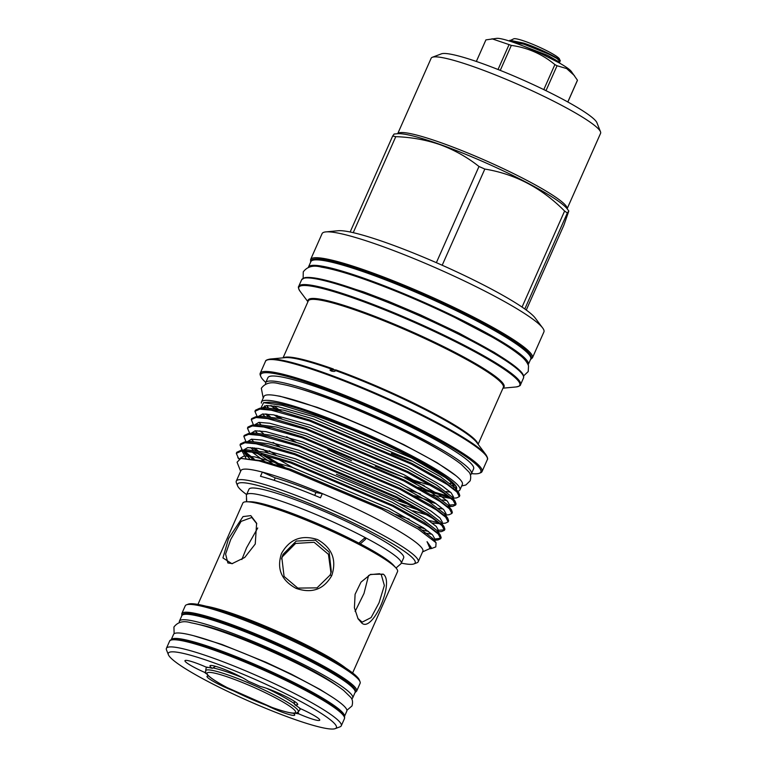 <?xml version="1.0" encoding="UTF-8"?>
<svg xmlns="http://www.w3.org/2000/svg" width="767" height="767" viewBox="0 0 767 767"><rect width="100%" height="100%" fill="white"/><g stroke="black" fill="none" stroke-linecap="round" stroke-linejoin="round"><path stroke-width="1.15" d="M217.157 649.428A94.744 11.534 23.9 0 1 304.077 687.75A94.744 11.534 23.9 0 1 344.421 716.512L346.799 711.162A94.744 11.534 23.9 0 0 306.905 682.496A94.744 11.534 23.9 0 0 219.573 643.964A94.744 11.534 23.9 0 0 173.553 634.395L171.185 639.745A94.744 11.534 23.9 0 1 217.157 649.428M361.612 622.881L358.074 618.816L354.412 607.847L355.092 594.272L360.998 582.134L370.509 574.416L383.212 574.138C395.043 582 372.129 633.686 361.612 622.881M357.825 618.384L362.168 622.152L371.103 617.588L379.032 602.862L384.363 585.489L381.266 574.636L379.521 573.735L369.982 574.675M281.518 553.438C289.61 539.115 301.642 534.494 317.596 539.594C332.159 547.954 336.876 559.948 331.756 575.576C323.751 589.526 311.833 593.783 295.995 588.337C281.316 580.322 276.494 568.692 281.518 553.438M330.107 575.077L331.325 571.683L329.158 552.106L315.41 540.189L296.254 541.071L283.052 554.349L281.834 557.714L284.078 576.458L297.797 588.088L317.03 587.867L330.107 575.077L331.756 575.576M255.248 544.024L244.75 557.456L231.931 563.726L222.938 557.916L228.537 538.587L243.034 516.584L250.799 515.635L256.619 523.209L255.248 544.024M256.801 523.775L251.816 517.466L241.087 521.387L230.733 539.469L225.594 554.062L227.866 562.978L232.506 563.611M298.238 711.862L296.81 712.879C295.285 714.039 288.402 713.224 272.237 707.519L226.811 687.433C215.019 681.058 211.711 678.603 208.614 676.024C204.07 671.144 206.131 672.122 205.661 670.837A50.651 6.165 23.9 0 1 230.321 675.756A50.651 6.165 23.9 0 1 277.654 696.695A50.651 6.165 23.9 0 1 298.238 711.862L299.82 709.897A51.312 6.251 -156.1 0 0 299.926 709.724A51.312 6.251 -156.1 0 0 299.14 707.711M294.566 703.838A51.312 6.251 -156.1 0 0 266.724 688.373M242.314 677.635A51.312 6.251 -156.1 0 0 231.03 673.33A51.312 6.251 -156.1 0 0 212.881 667.913M509.298 40.996L513.813 38.781A25.158 3.068 23.9 0 1 525.711 41.591A25.158 3.068 23.9 0 1 559.469 59.011L560.15 60.737L559.709 61.283M509.834 40.287L523.621 43.105C540.898 48.743 564.378 60.948 559.766 61.274L557.082 58.522L548.386 53.939L523.88 44.198L511.829 41.821M558.462 62.482L542.643 54.409M199.324 624.616A85.204 10.374 23.9 0 1 268.287 649.179A85.204 10.374 23.9 0 1 334.987 684.241A85.204 10.374 23.9 0 1 336.732 685.506M168.395 654.73L166.497 649.927A95.626 11.649 23.9 0 1 166.42 648.326A95.626 11.649 23.9 0 1 235.028 666.456A95.626 11.649 23.9 0 1 331.219 714.796A95.626 11.649 23.9 0 1 341.267 725.812A95.626 11.649 23.9 0 1 340.03 726.828L335.198 728.65A91.915 11.198 -156.1 0 0 326.723 717.087A91.915 11.198 -156.1 0 0 229.247 668.623A91.915 11.198 -156.1 0 0 168.395 654.73A91.915 11.198 -156.1 0 0 177.982 663.781A91.915 11.198 -156.1 0 0 265.353 708.171A91.915 11.198 -156.1 0 0 335.198 728.65M294.087 701.115L294.672 704.624A22.243 2.704 -156.1 0 0 297.701 704.537A22.243 2.704 -156.1 0 0 283.569 695.41A22.243 2.704 -156.1 0 0 260.176 686.455A56.125 6.836 23.9 0 0 248.259 681.211A22.243 2.704 -156.1 0 0 225.891 669.984A22.243 2.704 -156.1 0 0 209.985 665.785A22.243 2.704 -156.1 0 0 212.277 668.316A56.125 6.836 23.9 0 0 205.94 667.031A22.243 2.704 -156.1 0 0 184.972 660.694A22.243 2.704 -156.1 0 0 187.311 663.254A22.243 2.704 -156.1 0 0 204.453 672.295L205.671 671.882M212.277 668.316L215.537 666.331M266.743 705.487A22.243 2.704 -156.1 0 0 294.72 715.084A22.243 2.704 -156.1 0 0 293.349 713.243M208.624 676.034A22.243 2.704 -156.1 0 0 207.004 676.331A22.243 2.704 -156.1 0 0 209.343 678.891A22.243 2.704 -156.1 0 0 233.245 690.741M179.43 622.536A94.744 11.534 23.9 0 1 179.43 621.145A94.744 11.534 23.9 0 1 225.44 630.723A94.744 11.534 23.9 0 1 312.773 669.255A94.744 11.534 23.9 0 1 352.667 697.922A94.744 11.534 23.9 0 1 351.641 698.842M179.43 621.145L181.846 615.68A94.744 11.534 23.9 0 1 227.866 625.258A94.744 11.534 23.9 0 1 315.199 663.791A94.744 11.534 23.9 0 1 355.092 692.457L352.667 697.922M396.031 568.011L400.825 563.85A84.6 10.307 -156.1 0 0 401.199 563.371A84.6 10.307 -156.1 0 0 392.301 553.63A84.6 10.307 -156.1 0 0 307.203 510.86A84.6 10.307 -156.1 0 0 246.504 494.82A84.6 10.307 -156.1 0 0 246.389 495.415L246.725 501.762M352.628 672.956L397.555 571.588A84.6 10.307 -156.1 0 0 395.925 567.896L393.471 565.183A81.129 9.885 -156.1 0 0 386.501 559.373A81.129 9.885 -156.1 0 0 360.327 543.88L359.215 542.825L364.546 538.098L365.648 539.143L360.327 543.88A81.129 9.885 -156.1 0 0 250.349 501.752L246.686 501.762A84.6 10.307 -156.1 0 0 242.861 503.037L197.944 604.406M395.925 567.896A84.6 10.307 -156.1 0 0 388.658 561.837A84.6 10.307 -156.1 0 0 313.751 523.286A84.6 10.307 -156.1 0 0 246.686 501.762M186.496 604.808L188.308 604.128A94.236 11.476 23.9 0 1 259.908 625.124A94.236 11.476 23.9 0 1 349.484 670.626A94.236 11.476 23.9 0 1 359.311 679.907L360.02 681.71A95.626 11.649 -156.1 0 0 350.049 672.295A95.626 11.649 -156.1 0 0 259.16 626.112A95.626 11.649 -156.1 0 0 186.496 604.808A95.626 11.649 -156.1 0 0 185.25 605.825L181.789 613.648A95.626 11.649 23.9 0 1 250.397 631.778A95.626 11.649 23.9 0 1 346.588 680.108A95.626 11.649 23.9 0 1 356.645 691.125L355.044 692.563M356.645 691.125L360.107 683.311A95.626 11.649 -156.1 0 0 360.02 681.71M246.533 501.58L246.456 498.214M401.199 563.371L403.663 557.801A84.6 10.307 -156.1 0 0 394.765 548.06A84.6 10.307 -156.1 0 0 309.676 505.29A84.6 10.307 -156.1 0 0 248.968 489.25L246.504 494.82M241.864 559.527L246.552 547.791L257.731 527.984M281.527 558.932L282.371 556.756L295.554 543.448L314.134 542.279L328.439 554.33L330.96 572.882M381.007 245.9A121.32 14.774 23.9 0 1 542.653 327.95A121.32 14.774 23.9 0 1 543.908 331.938L532.432 357.834A121.32 14.774 23.9 0 0 481.35 321.133A121.32 14.774 23.9 0 0 369.531 271.796A121.32 14.774 23.9 0 0 310.606 259.534L322.082 233.638A121.32 14.774 23.9 0 1 325.889 231.893A121.32 14.774 23.9 0 1 381.007 245.9M325.889 231.893L338.237 230.733A110.247 13.422 23.9 0 1 388.323 243.465A110.247 13.422 23.9 0 1 535.213 318.027L542.653 327.95M353.232 232.669L395.772 136.67A108.415 13.202 -156.1 0 0 392.675 136.037L394.113 134.033L397.546 133.717A94.974 11.563 23.9 0 1 440.699 144.685A94.974 11.563 23.9 0 1 567.244 208.921L568.817 211.011L563.889 225.162L526.277 310.041M395.772 136.67C411.4 137.188 426.27 139.891 440.392 144.781C454.524 150.054 467.391 157.293 478.992 166.487L436.365 262.669M442.195 265.238L484.821 169.056A108.415 13.202 -156.1 0 0 478.992 166.487M484.821 169.056C515.271 174.061 541.866 188.059 564.598 211.059L522.049 307.068M524.791 308.976L567.321 212.996A108.415 13.202 -156.1 0 0 564.598 211.059M567.321 212.996L568.817 211.011M397.737 133.698A92.663 11.284 23.9 0 1 442.626 143.285A92.663 11.284 23.9 0 1 567.129 208.758L600.58 133.324A92.663 11.284 -156.1 0 0 600.503 131.78A92.663 11.284 -156.1 0 0 476.154 67.611A92.663 11.284 -156.1 0 0 432.348 57.266A92.663 11.284 -156.1 0 0 431.15 58.244L397.709 133.698M432.348 57.266L441.408 53.843A85.712 10.441 23.9 0 1 481.925 63.412A85.712 10.441 23.9 0 1 596.947 122.768L600.503 131.78M543.841 89.49A50.037 6.098 23.9 0 1 546.008 90.631L557.043 65.741A50.037 6.098 -156.1 0 0 554.877 64.601L543.841 89.49M499.154 69.893A50.037 6.098 23.9 0 1 500.295 70.305L511.321 45.406A50.037 6.098 -156.1 0 0 510.189 44.994A50.037 6.098 -156.1 0 0 509.067 44.601L498.032 69.49A50.037 6.098 23.9 0 1 499.154 69.893M485.914 39.884A50.037 6.098 -156.1 0 0 485.885 39.942L476.345 61.456L485.914 39.884L496.748 38.35A41.696 5.081 23.9 0 1 515.692 43.163A41.696 5.081 23.9 0 1 571.252 71.369L577.446 80.209L567.801 101.982M511.321 45.406C527.629 47.631 542.144 54.026 554.877 64.601M557.043 65.741L566.64 68.56L574.464 75.645M308.353 267.357A120.227 14.64 23.9 0 1 308.439 267.127A120.227 14.64 23.9 0 1 366.827 279.274A120.227 14.64 23.9 0 1 477.649 328.171A120.227 14.64 23.9 0 1 528.271 364.546A120.227 14.64 23.9 0 1 528.156 364.766M308.439 267.127L310.856 261.662A120.227 14.64 23.9 0 1 369.253 273.809A120.227 14.64 23.9 0 1 480.065 322.706A120.227 14.64 23.9 0 1 530.697 359.081L528.271 364.546M437.746 472.299A102.069 12.425 23.9 0 1 453.834 487.687M306.79 411.352A102.069 12.425 23.9 0 1 316.972 414.88A102.069 12.425 23.9 0 1 422.531 462.645M446.241 477.678A102.069 12.425 23.9 0 1 454.026 487.266M431.859 485.684A102.069 12.425 23.9 0 1 404.449 476.949M263.589 402.656L267.769 402.263A105.05 12.79 23.9 0 1 315.505 414.391A105.05 12.79 23.9 0 1 455.473 485.444L449.357 479.864C429.453 464.112 362.235 431.792 313.722 414.985L282.4 405.34L263.589 402.656L260.914 408.169M455.579 485.578A105.05 12.79 23.9 0 1 456.144 489.48M257.185 416.577L254.922 411.361L259.773 409.127L271.173 410.172L309.408 420.93L411.342 464.169L447.382 484.6L456.883 491.963L459.347 496.632L459.807 495.549L458.829 492.826L443.019 480.641L411.735 463.278L309.801 420.048L279.006 410.863L259.668 408.284L265.353 407.756L283.819 410.201L313.166 418.926L410.441 460.104L440.325 476.662L455.397 488.263L456.068 489.672L455.684 485.712M279.207 418.398A105.05 12.79 23.9 0 1 274.298 414.995M265.938 407.708A105.05 12.79 23.9 0 1 264.692 405.829M351.516 460.651A110.726 13.48 23.9 0 1 327.931 449.702M266.763 413.979L270.195 416.654M314.691 495.396L315.994 492.462A57.908 7.056 -156.1 0 0 322.322 493.584A99.499 12.119 23.9 0 1 422.866 551.224L418.216 561.732A99.499 12.119 23.9 0 1 416.922 562.786L413.902 563.927A97.179 11.831 -156.1 0 0 378.754 535.912A97.179 11.831 -156.1 0 0 284.672 493.977A97.179 11.831 -156.1 0 0 237.559 485.779A97.179 11.831 -156.1 0 0 246.61 494.571M429.875 548.769L431.629 548.482L427.046 541.665L430.028 548.501L422.569 551.904M240.637 471.283L237.061 462.213L240.828 458.407L259.016 460.89L289.034 469.96L381.765 509.173L418.044 528.99L436.059 542.739L435.8 546.909L431.629 548.482M322.322 493.584A99.499 12.119 -156.1 0 0 289.264 480.66A99.499 12.119 -156.1 0 0 262.352 472.088L260.483 476.297A99.499 12.119 -156.1 0 1 287.404 484.859A99.499 12.119 -156.1 0 1 320.462 497.783L322.322 493.584M237.559 485.779L236.37 482.779A99.499 12.119 23.9 0 1 236.284 481.11L240.943 470.602A99.499 12.119 23.9 0 1 262.352 472.088A57.908 7.056 -156.1 0 0 275.248 477.86A88.349 10.757 -156.1 0 1 294.049 484.054A88.349 10.757 -156.1 0 1 315.994 492.462M459.347 496.632L456.576 497.917L452.866 498.262M449.769 497.419L422.981 490.046M418.111 487.361L448.139 496.163M451.753 496.776L453.594 496.978M238.767 458.8L236.294 453.402L241.135 451.169L252.535 452.223L290.779 462.971L392.714 506.21L428.753 526.641L438.254 534.005L440.718 538.674L437.947 539.958L433.24 539.767M431.936 538.635L433.125 538.817M434.956 539.028L440.833 538.204M440.718 538.674L441.178 537.59L440.191 534.867L424.391 522.682L393.107 505.328L291.172 462.089L260.377 452.904L241.039 450.325L236.773 452.271L236.389 453.163M242.334 450.21L240.023 444.994L244.865 442.76L256.264 443.815L294.509 454.563L396.443 497.802L432.483 518.233L441.974 525.596L444.448 530.265L441.677 531.55L437.967 531.895M424.88 528.808L417.123 526.584M436.845 530.409L444.563 529.796M444.448 530.265L444.908 529.182L443.92 526.459L428.12 514.274L396.836 496.92L294.892 453.68L264.097 444.496L244.759 441.917L240.502 443.863L240.109 444.755M246.006 441.802L243.839 436.337L248.594 434.352L259.994 435.407L298.229 446.154L400.163 489.394L436.202 509.825L445.704 517.188L448.168 521.857L445.397 523.142L441.687 523.487M438.59 522.643L428.609 520.4M448.168 521.857L448.637 520.774L447.65 518.051L431.84 505.865L400.556 488.502L298.622 445.272L267.827 436.087L248.489 433.508L244.232 435.455L243.839 436.346M249.735 433.393L247.473 428.178L252.314 425.944L263.723 426.998L301.958 437.746L403.893 480.986L439.932 501.417L449.424 508.78L451.897 513.449L449.126 514.734L445.416 515.079M410.268 505.06L398.725 500.88L336.397 474.265M399.118 499.998L404.554 502.002M444.304 513.593L446.135 513.794M451.897 513.449L452.357 512.366L451.37 509.643L435.57 497.457L404.286 480.094L302.351 436.864L271.556 427.679L252.218 425.1L247.952 427.046L247.559 427.938M253.455 424.985L251.288 419.52L256.044 417.536L267.443 418.581L305.688 429.338L407.622 472.577L443.662 493.008L453.153 500.372L455.627 505.041L452.846 506.325L449.251 506.258M436.059 503.583L428.302 501.359M414.391 495.77L433.566 501.906M448.024 505.185L455.742 504.561M455.627 505.041L456.087 503.957L455.099 501.234L439.299 489.049L408.015 471.686L306.071 428.456L275.276 419.271L255.938 416.692L251.681 418.638L251.288 419.53M253.369 459.654L243.168 451.13M244.481 451.188L254.289 459.145M280.319 465.924L261.144 454.064M255.919 450.382L252.362 447.65M254.088 447.823L258.019 450.737M263.886 454.754L284.797 467.362M263.378 433.566L259.812 430.833M259.668 408.284L255.411 410.23L255.018 411.112M286.599 436.73L295.976 442.137M236.284 481.11A99.499 12.119 23.9 0 1 284.615 491.168A99.499 12.119 23.9 0 1 376.319 531.636A99.499 12.119 23.9 0 1 418.216 561.732M401.304 563.122A97.179 11.831 -156.1 0 0 413.902 563.927M274.145 480.334L275.248 477.86M261.384 403.106A108.531 13.212 23.9 0 1 261.489 401.946A108.531 13.212 23.9 0 1 314.202 412.914A108.531 13.212 23.9 0 1 414.228 457.055A108.531 13.212 23.9 0 1 459.932 489.883A108.531 13.212 23.9 0 1 457.669 491.283M261.489 401.946L263.906 396.481A108.531 13.212 23.9 0 1 316.618 407.45A108.531 13.212 23.9 0 1 416.654 451.59A108.531 13.212 23.9 0 1 462.357 484.418L459.932 489.883M453.68 485.808A108.531 13.212 23.9 0 1 453.009 485.732M471.484 473.603A120.39 14.659 -156.1 0 0 479.26 473.306A120.39 14.659 -156.1 0 0 435.723 438.599A120.39 14.659 -156.1 0 0 319.158 386.645A120.39 14.659 -156.1 0 0 260.79 376.492A120.39 14.659 -156.1 0 0 265.794 382.455M260.79 376.492L260.31 375.293A121.32 14.774 23.9 0 1 260.214 373.261A121.32 14.774 23.9 0 1 319.139 385.523A121.32 14.774 23.9 0 1 430.949 434.86A121.32 14.774 23.9 0 1 482.04 471.561A121.32 14.774 23.9 0 1 480.468 472.846L479.26 473.306M335.467 370.835L335.323 370.48A107.14 13.049 -156.1 0 1 476.748 442.463L485.962 454.754A120.85 14.717 23.9 0 0 324.94 373.021A120.85 14.717 23.9 0 0 270.032 359.061L285.324 357.633A107.14 13.049 -156.1 0 1 332.686 369.531L333.214 368.946L334.307 369.905L329.963 370.049L331.123 370.96C333.933 371.698 335.332 371.535 335.323 370.48L334.307 369.905L335.841 369.895A106.68 12.991 23.9 0 1 477.87 443.949M265.641 384.133A112.49 13.701 23.9 0 1 265.689 382.685A112.49 13.701 23.9 0 1 320.328 394.056A112.49 13.701 23.9 0 1 424.007 439.798A112.49 13.701 23.9 0 1 471.379 473.833A112.49 13.701 23.9 0 1 470.344 474.84M265.689 382.685L267.904 377.68A112.49 13.701 23.9 0 1 322.543 389.051A112.49 13.701 23.9 0 1 426.231 434.793A112.49 13.701 23.9 0 1 473.594 468.829L471.379 473.833M450.037 483.268A102.069 12.425 -156.1 0 0 451.955 483.335M274.279 405.973A102.069 12.425 -156.1 0 0 281.384 411.438M335.323 370.48L335.841 369.895M277.539 410.518A108.531 13.212 23.9 0 1 270.799 405.59M282.227 419.127A102.069 12.425 23.9 0 1 277.021 415.522M268.287 407.689A102.069 12.425 23.9 0 1 267.28 405.503M405.561 478.34L419.913 483.172M402.924 476.892A102.069 12.425 23.9 0 1 375.36 466.202M280.943 418.811A102.069 12.425 23.9 0 1 275.967 415.311M267.808 407.68A102.069 12.425 23.9 0 1 267.079 405.513M492.002 38.791L509.067 44.601M392.675 136.037L350.155 231.998M368.591 575.432L363.989 593.466L355.121 611.481M206.62 673.934A56.125 6.836 23.9 0 1 204.453 672.295M298.008 712.102L298.766 713.847A56.125 6.836 23.9 0 1 295.305 713.233M298.766 713.847A22.243 2.704 -156.1 0 0 319.743 720.175A22.243 2.704 -156.1 0 0 300.252 708.583A56.125 6.836 23.9 0 0 294.672 704.624M208.135 667.386A51.312 6.251 -156.1 0 0 206.102 668.143A51.312 6.251 -156.1 0 0 206.045 668.345L205.661 670.837M383.212 574.138L381.266 574.636M272.093 707.442A48.417 5.896 -156.1 0 0 290.511 706.762A48.417 5.896 -156.1 0 0 230.589 677.999A48.417 5.896 -156.1 0 0 212.171 678.68A48.417 5.896 -156.1 0 0 272.093 707.442M169.584 641.183C169.67 640.972 169.775 638.595 178.529 639.477C187.33 640.627 200.733 644.462 218.739 650.972C259.073 665.44 313.751 691.786 334.172 706.628C345.61 715.084 344.508 716.934 344.623 717.346L344.441 718.669A95.626 11.649 -156.1 0 0 334.383 707.653A95.626 11.649 -156.1 0 0 238.192 659.313A95.626 11.649 -156.1 0 0 169.584 641.183L166.42 648.326M355.217 691.93A94.696 11.534 -156.1 0 0 345.466 680.684A94.696 11.534 -156.1 0 0 248.786 632.238A94.696 11.534 -156.1 0 0 182.153 615.239M206.045 606.198A84.6 10.307 23.9 0 1 274.519 630.1A84.6 10.307 23.9 0 1 342.619 665.737A84.6 10.307 23.9 0 1 345.859 668.153M530.745 358.946A120.39 14.659 -156.1 0 0 482.951 323.175A120.39 14.659 -156.1 0 0 369.56 272.918A120.39 14.659 -156.1 0 0 310.923 261.528M391.391 453.345A102.069 12.425 -156.1 0 0 411.534 460.977M299.12 388.591A103.919 12.655 23.9 0 1 324 396.654A103.919 12.655 23.9 0 1 444.553 453.038M301.661 279.715L304.739 277.664C312.994 276.312 331.843 280.895 361.295 291.383C406.913 307.567 469.059 336.569 500.218 356.214C508.396 361.315 514.494 365.677 518.511 369.301C521.733 372.139 523.468 374.555 523.717 376.559L523.497 378.016A121.32 14.774 -156.1 0 0 472.405 341.315A121.32 14.774 -156.1 0 0 360.586 291.978A121.32 14.774 -156.1 0 0 301.661 279.715L298.708 286.379A121.32 14.774 23.9 0 1 357.633 298.641A121.32 14.774 23.9 0 1 469.452 347.978A121.32 14.774 23.9 0 1 520.544 384.679C520.62 385.59 519.106 386.347 515.999 386.961A120.85 14.717 -156.1 0 0 478.522 353.846A120.85 14.717 -156.1 0 0 357.508 299.513A120.85 14.717 -156.1 0 0 300.07 291.278L307.922 301.747M485.962 454.754C487.591 457.458 488.042 459.097 487.323 459.644A121.32 14.774 -156.1 0 0 436.231 422.943A121.32 14.774 -156.1 0 0 324.412 373.606A121.32 14.774 -156.1 0 0 265.487 361.343L260.214 373.261M361.353 291.422A120.39 14.659 23.9 0 1 523.094 375.37M478.119 444.285L503.325 387.393A106.68 12.991 -156.1 0 0 458.407 355.121A106.68 12.991 -156.1 0 0 360.078 311.738A106.68 12.991 -156.1 0 0 308.267 300.952L283.052 357.844M308.104 301.335A107.14 13.049 23.9 0 1 360.202 310.865A107.14 13.049 23.9 0 1 462.741 356.454A107.14 13.049 23.9 0 1 503.162 387.766M283.464 357.805A106.68 12.991 23.9 0 1 333.214 368.946M427.046 541.665L431.217 547.504L429.971 548.616M239.697 458.561L244.002 456.01L254.797 456.883L291.776 467.189L389.051 508.377L423.451 527.84L432.511 534.839L434.947 539.096L433.71 540.198M249.457 458.417L244.951 453.776L243.685 451.149M243.427 450.104L247.731 447.602L258.527 448.474L295.506 458.781L392.781 499.969L427.171 519.432L436.241 526.43L438.666 530.687L437.784 531.656M428.494 531.426L422.665 530.141M272.256 463.498L256.964 453.105M253.187 450.008L250.569 447.545M247.147 441.84L251.451 439.194L262.256 440.066L299.235 450.373L396.501 491.551L430.901 511.023L439.97 518.022L442.396 522.279L441.504 523.247M439.836 523.66L432.224 523.017M275.986 455.09L269.342 450.833M250.867 433.432L255.181 430.786L265.976 431.658L302.955 441.965L400.23 483.143L434.63 502.615L443.69 509.614L446.126 513.871L445.234 514.83M419.923 510.477L400.153 503.775M279.706 446.682L273.071 442.425M254.606 424.88L258.901 422.377L269.706 423.25L306.685 433.556L403.96 474.735L438.35 494.207L447.42 501.206L449.845 505.463L448.772 506.508M258.335 416.471L262.63 413.969L273.426 414.832L310.414 425.148L407.68 466.326L442.08 485.789L451.14 492.798L453.575 497.054L452.683 498.013M450.891 498.445L431.207 494.801M268.086 416.376L265.468 413.912M262.055 408.063L266.36 405.561L277.155 406.424L314.134 416.74L411.409 457.918L449.357 479.864M240.828 458.407L261.461 460.651L290.808 469.375L388.083 510.554L417.967 527.111L433.048 538.712L433.959 540.438M245.871 458.139L242.535 451.907L242.976 451.13M241.039 450.325L246.725 449.798L265.181 452.242L294.538 460.967L391.812 502.145L421.697 518.703L436.768 530.304L440.191 534.867M431.869 534.225L424.151 532.912M264.653 461.427L252.17 452.156M244.759 441.917L250.445 441.389L268.91 443.834L298.267 452.559L395.532 493.737L425.426 510.295L440.498 521.896L443.92 526.459M409.204 519.154L395.465 514.369M292.486 467.429L276.973 458.474M268.373 453.019L263.062 449.357M253.331 441.322L251.48 439.194M248.489 433.508L254.174 432.981L272.64 435.426L301.987 444.151L399.262 485.329L429.146 501.886L444.218 513.487L447.65 518.051M427.708 515.146L412.934 510.745M257.05 432.914L255.2 430.786M255.536 425.052L257.904 424.573L276.36 427.018L305.717 435.742L402.991 476.921L432.876 493.478L447.947 505.079L448.906 507.025M443.048 509L438.705 508.377M260.78 424.506L258.93 422.377M255.938 416.692L261.624 416.165L280.089 418.609L309.446 427.334L406.711 468.512L436.605 485.07L451.677 496.671L455.099 501.234M446.768 500.592L442.434 499.969M420.383 493.929L406.644 489.145M264.51 416.097L262.65 413.969M458.829 492.826L455.397 488.263L456.365 490.209M450.497 492.184L446.154 491.561M424.113 485.521L410.364 480.736M171.492 639.975A94.696 11.534 23.9 0 1 242.305 660.119A94.696 11.534 23.9 0 1 334.009 706.541M519.412 44.534L547.743 55.387L559.268 62.098L560.37 63.556M332.399 697.232L320.002 689.418L291.144 674.059L265.957 662.266L221.788 644.414L193.543 635.699M346.914 710.29L352.005 705.928C352.993 702.236 352.58 699.389 350.768 697.385L343.664 690.444C338.228 686.235 330.548 681.355 320.635 675.804C295.094 661.394 255.804 643.638 225.891 632.986C211.241 627.742 199.612 624.348 191.012 622.794C183.562 620.465 177.867 621.874 173.936 627.013L174.128 633.724M455.723 475.511L436.941 462.616L403.854 444.659L369.732 428.571L340.356 416.145L317.356 407.392L280.166 396.261L274.969 395.417M461.657 485.981L465.866 484.984L470.152 480.832C471.178 477.093 470.765 474.15 468.925 472.012L461.255 464.342C455.301 459.644 446.825 454.169 435.829 447.918C405.714 430.671 357.748 408.888 321.45 395.964C303.636 389.588 289.667 385.533 279.524 383.807C271.259 381.477 265.19 382.973 261.326 388.294L263.215 398.044M271.307 405.638L278.498 410.738M452.683 485.434L453.565 485.569M303.157 278.22L303.262 271.873C307.337 266.475 313.435 264.903 321.555 267.175C332.514 268.939 347.892 273.359 367.671 280.444C395.868 290.635 424.899 302.975 454.773 317.471L492.136 337.068C503.852 343.76 512.835 349.599 519.106 354.594C523.803 358.016 526.948 361.756 528.53 365.811L528.223 371.564L523.602 375.907M328.602 280.981L363.577 291.872L388.476 301.345L420.258 314.786L458.704 332.964L494.092 352.293L504.465 358.918M300.405 708.65L299.926 709.724M344.441 718.669L341.267 725.812M530.486 359.56L532.432 357.834M520.544 384.679L523.497 378.016M502.979 388.179L515.999 386.961M482.04 471.561L487.323 459.644M270.032 359.061C266.926 359.675 265.411 360.432 265.487 361.343M298.708 286.379C297.989 286.935 298.44 288.565 300.07 291.278M238.71 458.819L237.799 457.611M433.863 540.342L437.947 539.958M242.276 450.21L241.528 449.203M449.146 506.671L452.846 506.325M436.059 542.739L433.048 538.712L433.662 540.15M252.218 425.1L255.67 425.052M451.37 509.643L448.657 506.479M577.378 80.487L567.839 102.001M310.645 262.141L310.606 259.534M181.798 615.796L181.789 613.648M559.642 61.293L559.296 62.137M206.563 667.117L206.102 668.143"/></g></svg>
